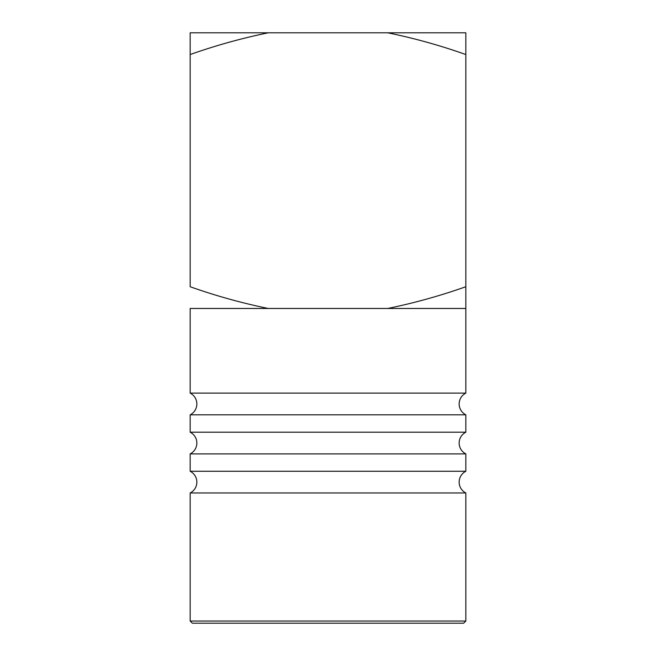 <?xml version="1.0" encoding="UTF-8"?>
<svg xmlns="http://www.w3.org/2000/svg" width="656" height="656" viewBox="0 0 656 656"><rect width="100%" height="100%" fill="white"/><g stroke="black" fill="none" stroke-linecap="round" stroke-linejoin="round"><path stroke-width="0.98" d="M190.166 492.968A12.152 12.152 0 0 0 190.166 471.262L465.834 471.262A12.152 12.152 0 0 0 465.834 492.968L465.834 621.027L190.166 621.027L190.166 492.968L465.834 492.968M190.166 471.262L190.166 453.895A12.152 12.152 0 0 0 190.166 432.189L465.834 432.189A12.152 12.152 0 0 0 465.834 453.895L465.834 471.262M190.166 432.189L190.166 414.822A12.152 12.152 0 0 0 190.166 393.116L465.834 393.116A12.152 12.152 0 0 0 465.834 414.822L465.834 432.189M465.834 621.027L463.661 623.2L192.339 623.2L190.166 621.027M190.166 453.895L465.834 453.895M190.166 414.822L465.834 414.822M465.834 393.116L465.834 286.729C440.274 295.782 414.231 303.031 387.696 308.468L268.304 308.468C241.785 303.056 215.742 295.815 190.166 286.729L190.166 54.538C215.726 45.485 241.769 38.237 268.304 32.8L190.166 32.8L190.166 54.538M190.166 393.116L190.166 308.468L465.834 308.468L465.834 32.8L387.696 32.8C414.215 38.204 440.258 45.453 465.834 54.538L465.834 32.8M387.696 32.8L268.304 32.8"/></g></svg>
